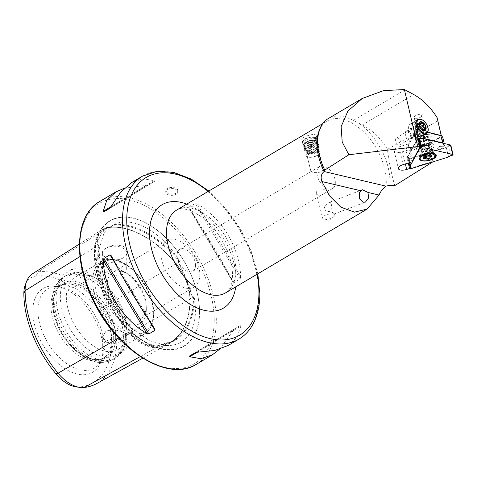<?xml version="1.0" encoding="UTF-8"?>
<svg xmlns="http://www.w3.org/2000/svg" width="477" height="477" viewBox="0 0 477 477"><rect width="100%" height="100%" fill="white"/><g stroke="black" fill="none" stroke-linecap="round" stroke-linejoin="round"><path stroke-width="0.36" stroke-dasharray="2.38 1.79" d="M409.6 168.542L432.055 161.566L432.74 161.924M432.961 161.781L428.817 144.072L441.255 136.309L441.249 135.408L435.03 133.942M437.075 117.586L437.653 120.931L387.431 149.367C388.964 161.965 391.414 174.045 394.789 185.613M437.653 120.931L441.255 136.309M416.266 131.306L414.024 132.719L413.261 136.875A8.413 4.901 -122.2 0 1 410.208 124.014A8.413 4.901 -122.2 0 1 417.912 127.21A8.413 4.901 -122.2 0 1 420.41 136.756L412.808 134.961L407.835 144.149L399.01 146.892A6.761 2.802 166.8 0 0 394.175 150.863A6.761 2.802 166.8 0 0 402.51 151.752L427.911 143.851L432.055 161.566M303.819 140.769L301.792 139.719C300.737 137.43 315.774 131.789 316.37 136.082L314.307 139.105C310.801 140.745 307.307 141.299 303.819 140.769M195.487 265.254A12.772 7.572 -120.6 0 1 192.786 271.252A12.772 7.572 -120.6 0 1 179.757 264.121A12.772 7.572 -120.6 0 1 179.769 249.268A12.772 7.572 -120.6 0 1 189.786 252.47A12.772 7.572 -120.6 0 1 195.487 265.254M335.331 182.476A12.772 7.572 -120.6 0 1 332.63 188.475A12.772 7.572 -120.6 0 1 319.602 181.343A12.772 7.572 -120.6 0 1 319.614 166.491A12.772 7.572 -120.6 0 1 329.631 169.693A12.772 7.572 -120.6 0 1 335.331 182.476M326.697 191.963L324.569 193.245C320.478 195.838 317.783 195.981 316.484 193.674C314.677 188.111 328.892 189.81 328.731 190.621L326.697 191.963M321.689 171.875L323.263 168.685C321.969 166.378 319.274 166.521 315.178 169.114L311.016 171.744C312.751 172.817 316.311 172.865 321.689 171.875M325.141 205.647L324.08 206.046A6.314 1.192 69.2 0 0 325.499 210.87L331.324 211.955L334.514 213.815L331.634 211.74L331.151 209.808L331.807 202.963L330.012 202.045L325.141 205.647M324.08 206.046L325.499 210.87M419.104 118.988A8.413 4.901 -122.2 0 1 425.991 123.817A8.413 4.901 -122.2 0 1 427.642 132.195L427.666 132.201M415.819 129.404L414.024 132.719M425.937 139.785A3.876 1.604 166.8 0 0 427.016 138.264A3.876 1.604 166.8 0 0 422.878 137.585A3.876 1.604 166.8 0 0 419.468 140.029A3.876 1.604 166.8 0 0 421.972 140.936A3.876 1.604 166.8 0 0 425.937 139.785M420.41 136.756L427.642 132.195M427.911 143.851L428.817 144.072M407.835 144.149L411.985 161.858M412.808 134.961L413.261 136.875M387.431 149.367C380.688 138.097 372.298 129.965 362.27 124.974L353.26 120.472A49.59 29.407 59.4 0 0 328.14 118.66M228.221 345.449L237.236 337.006L240.849 326.035L240.307 325.475L234.177 329.106L219.611 349.206M189.53 356.027L234.165 329.112L189.542 356.021M124.396 188.218L148.335 185.028L154.465 181.403L154.238 180.67L143.183 178.732L131.771 182.506M240.676 276.952L240.146 278.973L234.01 282.605L232.74 281.651L189.25 208.652C203.584 229.377 221.28 259.077 232.74 281.651L189.101 208.419L189.017 207.09L195.153 203.464L197.186 203.959C222.175 218.377 239.871 248.07 240.676 276.952L197.186 203.959M167.564 193.167L165.722 190.806C165.334 186.674 178.1 186.096 177.742 190.764L176.067 193.209C173.282 194.515 170.45 194.503 167.564 193.167M102.966 349.379A48.678 28.864 -120.6 0 1 100.874 362.019A48.678 28.864 -120.6 0 1 43.031 345.056A48.678 28.864 -120.6 0 1 55.982 286.182A48.678 28.864 -120.6 0 1 102.966 349.379M76.207 386.889A33.789 20.034 59.4 0 0 80.225 386.948A88.191 52.291 -120.6 0 0 111.797 341.258A33.789 20.034 -120.6 0 0 99.532 310.539A88.191 52.291 -120.6 0 0 73.995 287.333A18.031 10.691 -120.6 0 1 61.42 280.512A88.191 52.291 -120.6 0 0 35.948 276.064L38.124 271.848A90.791 53.835 -120.6 0 1 62.231 275.557L61.42 280.512M25.305 284.799A33.789 20.034 -120.6 0 1 35.948 276.064M102.179 253.681C102.024 251.713 103.211 249.906 105.739 248.267C111.523 244.814 117.557 244.266 123.847 246.627C128.671 250.306 128.534 254.02 123.448 257.777C117.455 260.663 111.415 260.615 105.339 257.628L102.179 253.681M73.995 287.333L79.415 284.876L89.986 278.646C90.236 272.045 82.145 267.609 72.277 269.046L62.231 275.557M118.719 338.008L128.563 332.29A93.385 55.368 -120.6 0 1 94.667 247.402A38.983 23.117 -120.6 0 1 102.549 229.324A38.983 23.117 -120.6 0 1 108.625 227.207A93.385 55.368 -120.6 0 1 175.947 263.715A38.983 23.117 -120.6 0 1 190.102 299.151A93.385 55.368 -120.6 0 1 169.448 343.512A93.385 55.368 -120.6 0 1 156.671 347.53A0.602 0.471 83.3 0 1 156.885 346.749L160.314 344.877L161.995 345.044A67.746 40.169 59.4 0 0 167.522 345.533A67.746 40.169 59.4 0 0 195.439 310.235A67.746 40.169 59.4 0 0 194.354 298.208A93.516 55.451 -120.6 0 1 161.995 345.044M79.415 284.876A90.791 53.835 -120.6 0 1 103.587 307.343A36.395 21.578 -120.6 0 1 116.793 340.423A90.791 53.835 -120.6 0 1 96.718 383.556M160.409 344.841L160.314 344.877A92.92 55.093 -120.6 0 0 172.978 340.882L160.409 344.841M140.292 356.569L156.671 347.53A38.983 23.117 59.4 0 1 128.563 332.29L131.622 330.328L133.214 333.876C139.344 342.301 146.833 346.368 155.687 346.063L159.372 345.378M131.622 330.328L132.439 329.416C112.113 305.167 98.87 271.926 98.918 245.357L97.904 245.893L97.028 243.258L98.506 235.113L104.016 229.103L111.684 225.955L113.86 224.5A93.516 55.451 -120.6 0 1 179.036 259.84A67.746 40.169 59.4 0 0 113.86 224.5M98.751 246.37L98.763 245.428A92.92 55.093 -120.6 0 0 132.433 329.762L131.563 328.54A93.516 55.451 -120.6 0 1 98.751 246.37A67.746 40.169 59.4 0 0 131.563 328.54M32.46 273.822A36.395 21.578 -120.6 0 1 38.124 271.848L108.625 227.207A0.602 0.471 -96.7 0 0 109.263 227.487A92.794 55.022 -120.6 0 1 176.168 263.763A38.398 22.765 -120.6 0 1 190.102 298.668A92.794 55.022 -120.6 0 1 169.585 342.748A92.794 55.022 -120.6 0 1 156.885 346.749A38.398 22.765 59.4 0 1 129.201 331.736A92.794 55.022 -120.6 0 1 95.513 247.378A38.398 22.765 -120.6 0 1 103.282 229.568A38.398 22.765 -120.6 0 1 109.263 227.487L112.602 225.4A92.92 55.093 -120.6 0 1 179.489 261.664L178.654 262.267L180.062 266.077C185.171 275.974 188.946 285.419 191.378 294.416L192.625 297.249L193.525 296.813L194.354 298.208M179.036 259.84L179.489 261.664M104.236 346.457A46.025 27.29 -120.6 0 1 102.257 358.406A46.025 27.29 -120.6 0 1 98.673 364.547A46.025 27.29 -120.6 0 1 47.569 342.367A46.025 27.29 -120.6 0 1 52.703 286.898A46.025 27.29 -120.6 0 1 59.822 286.707A46.025 27.29 -120.6 0 1 104.236 346.457M111.6 338.873A42.077 24.947 -120.6 0 1 106.508 355.413A42.077 24.947 -120.6 0 1 102.692 358.632A42.077 24.947 -120.6 0 1 59.792 335.134A42.077 24.947 -120.6 0 1 59.828 286.212A42.077 24.947 -120.6 0 1 64.484 284.417A42.077 24.947 -120.6 0 1 95.549 299.711A42.077 24.947 -120.6 0 1 111.6 338.873M113.681 337.638A42.077 24.947 -120.6 0 1 104.779 357.398A42.077 24.947 -120.6 0 1 93.617 359.366A42.077 24.947 -120.6 0 1 61.873 333.9A42.077 24.947 -120.6 0 1 54.813 293.82A42.077 24.947 -120.6 0 1 61.909 284.984A42.077 24.947 -120.6 0 1 94.911 295.525A42.077 24.947 -120.6 0 1 113.681 337.638M115.678 337.311A43.121 25.567 -120.6 0 1 95.12 359.575A43.121 25.567 -120.6 0 1 62.588 333.477A43.121 25.567 -120.6 0 1 55.356 292.401A43.121 25.567 -120.6 0 1 89.903 288.412A43.121 25.567 -120.6 0 1 115.678 337.311M127.007 329.75A42.077 24.947 -120.6 0 1 118.105 349.51A42.077 24.947 -120.6 0 1 75.199 326.012A42.077 24.947 -120.6 0 1 75.241 277.089A42.077 24.947 -120.6 0 1 97.982 279.444A42.077 24.947 -120.6 0 1 126.983 328.444A42.077 24.947 -120.6 0 1 127.007 329.75M124.312 263.793L126.781 268.658L123.239 274.269L114.641 275.545L106.019 272.85L102.436 268.742L105.834 264.663L113.419 261.927L121.563 262.302L124.312 263.793A42.077 24.947 -120.6 0 1 153.397 314.134A42.077 24.947 -120.6 0 1 144.495 333.894A42.077 24.947 -120.6 0 1 124.557 333.059L121.808 331.569L113.657 329.571L106.067 331.044L102.674 336.565L106.252 342.188L114.874 343.476L123.465 340.65L127.019 336.482L124.557 333.059M146.314 309.108A30.808 18.269 -120.6 0 1 123.841 322.255A30.808 18.269 -120.6 0 1 101.899 284.232A30.808 18.269 -120.6 0 1 125.057 272.278A30.808 18.269 -120.6 0 1 146.29 308.148A30.808 18.269 -120.6 0 1 146.314 309.108M146.206 306.097A27.052 16.039 -120.6 0 1 140.482 318.803A27.052 16.039 -120.6 0 1 112.9 303.694A27.052 16.039 -120.6 0 1 112.924 272.248A27.052 16.039 -120.6 0 1 127.544 273.756A27.052 16.039 -120.6 0 1 146.189 305.256A27.052 16.039 -120.6 0 1 146.206 306.097M199.833 274.353A27.052 16.039 -120.6 0 1 194.109 287.059A27.052 16.039 -120.6 0 1 166.533 271.95A27.052 16.039 -120.6 0 1 166.556 240.503A27.052 16.039 -120.6 0 1 187.771 247.277A27.052 16.039 -120.6 0 1 199.833 274.353M199.559 312A72.886 43.216 -120.6 0 1 146.397 343.106A72.886 43.216 -120.6 0 1 94.482 253.138A72.886 43.216 -120.6 0 1 149.277 224.858A72.886 43.216 -120.6 0 1 199.511 309.734A72.886 43.216 -120.6 0 1 199.559 312M89.986 278.646A18.031 10.691 -120.6 0 1 72.277 269.046M106.103 341.192A12.175 6.899 -0.2 0 1 119.417 339.541A12.175 6.899 -0.2 0 1 127.055 345.908A12.175 6.899 -0.2 0 1 114.903 352.849A12.175 6.899 -0.2 0 1 102.71 345.992A12.175 6.899 -0.2 0 1 106.103 341.192M105.781 248.332A12.175 6.899 -0.2 0 1 119.089 246.675A12.175 6.899 -0.2 0 1 126.727 253.048A12.175 6.899 -0.2 0 1 123.412 257.801A12.175 6.899 -0.2 0 1 105.733 257.86A12.175 6.899 -0.2 0 1 102.382 253.132A12.175 6.899 -0.2 0 1 105.781 248.332M176.067 194.288A6.01 3.405 179.8 0 0 177.748 191.921A6.01 3.405 179.8 0 0 171.72 188.534A6.01 3.405 179.8 0 0 165.722 191.963A6.01 3.405 179.8 0 0 169.496 195.105A6.01 3.405 179.8 0 0 176.067 194.288M420.636 117.145A3.876 1.604 166.8 0 0 421.716 115.625A3.876 1.604 166.8 0 0 420.124 114.748A3.876 1.604 166.8 0 0 415.205 115.899A3.876 1.604 166.8 0 0 414.167 117.396A3.876 1.604 166.8 0 0 416.671 118.302A3.876 1.604 166.8 0 0 420.636 117.145M414.775 134.281A3.876 2.254 57.8 0 0 416.767 134.407A3.876 2.254 57.8 0 0 416.606 129.929A3.876 2.254 57.8 0 0 412.635 127.854A3.876 2.254 57.8 0 0 412.14 130.966A3.876 2.254 57.8 0 0 414.775 134.281M398.241 144.704A3.876 2.254 57.8 0 0 400.227 144.835A3.876 2.254 57.8 0 0 400.072 140.351A3.876 2.254 57.8 0 0 396.095 138.276A3.876 2.254 57.8 0 0 395.6 141.395A3.876 2.254 57.8 0 0 398.241 144.704M333.006 217.262A6.314 2.284 166 0 0 333.715 216.791A6.314 2.284 166 0 0 334.812 214.996A6.314 2.284 166 0 0 328.134 214.304A6.314 2.284 166 0 0 322.559 218.049A6.314 2.284 166 0 0 324.372 219.122A6.314 2.284 166 0 0 333.006 217.262M318.242 154.876A7.513 2.719 166 0 0 319.083 154.315A7.513 2.719 166 0 0 320.383 152.181A7.513 2.719 166 0 0 312.435 151.358A7.513 2.719 166 0 0 305.805 155.818A7.513 2.719 166 0 0 307.957 157.094A7.513 2.719 166 0 0 318.242 154.876M317.581 155.389A6.314 2.284 166 0 0 318.29 154.918A6.314 2.284 166 0 0 319.381 153.123A6.314 2.284 166 0 0 312.703 152.431A6.314 2.284 166 0 0 307.134 156.176A6.314 2.284 166 0 0 308.941 157.249A6.314 2.284 166 0 0 317.581 155.389M432.991 158.507A8.264 3.428 -13.2 0 1 423.105 160.827A8.264 3.428 -13.2 0 1 419.384 158.919A8.264 3.428 -13.2 0 1 419.784 157.362A8.264 3.428 -13.2 0 1 429.771 153.23M415.694 125.934A4.77 1.98 -13.2 0 1 415.765 125.833A4.77 1.98 -13.2 0 1 419.653 123.817A4.77 1.98 -13.2 0 1 424.035 123.901A4.77 1.98 -13.2 0 1 424.751 124.658A4.77 1.98 -13.2 0 1 420.553 127.669A4.77 1.98 -13.2 0 1 415.461 126.834A4.77 1.98 -13.2 0 1 415.694 125.934M416.373 125.052A3.816 1.58 -13.2 0 1 416.433 124.974A3.816 1.58 -13.2 0 1 419.545 123.358A3.816 1.58 -13.2 0 1 423.051 123.424A3.816 1.58 -13.2 0 1 420.35 126.423A3.816 1.58 -13.2 0 1 416.373 125.052M420.792 147.721A4.77 1.98 -13.2 0 1 425.752 145.419A4.77 1.98 -13.2 0 1 429.855 146.445A4.77 1.98 -13.2 0 1 425.657 149.462A4.77 1.98 -13.2 0 1 420.559 148.621A4.77 1.98 -13.2 0 1 420.792 147.721M421.352 147.697A4.168 1.729 -13.2 0 1 425.687 145.688A4.168 1.729 -13.2 0 1 429.264 146.582A4.168 1.729 -13.2 0 1 425.597 149.218A4.168 1.729 -13.2 0 1 421.143 148.484A4.168 1.729 -13.2 0 1 421.352 147.697M421.936 150.201A4.168 1.729 -13.2 0 1 425.728 148.281A4.168 1.729 -13.2 0 1 429.604 148.681A4.168 1.729 -13.2 0 1 429.855 149.086A4.168 1.729 -13.2 0 1 426.188 151.722A4.168 1.729 -13.2 0 1 421.734 150.988A4.168 1.729 -13.2 0 1 421.769 150.511A4.168 1.729 -13.2 0 1 421.936 150.201M435.31 154.441A8.264 3.428 -13.2 0 1 428.048 159.658A8.264 3.428 -13.2 0 1 419.217 158.209A8.264 3.428 -13.2 0 1 419.295 157.261A8.264 3.428 -13.2 0 1 419.617 156.653A8.264 3.428 -13.2 0 1 427.136 152.843A8.264 3.428 -13.2 0 1 434.821 153.63A8.264 3.428 -13.2 0 1 435 153.821M424.005 153.773A1.711 0.71 -13.2 0 1 424.166 153.988A1.711 0.71 -13.2 0 1 423.242 154.882L422.872 155.24L423.487 155.383A1.711 0.71 -13.2 0 1 425.025 155.74A1.711 0.71 -13.2 0 1 425.031 155.854L426.241 155.8A1.711 0.71 -13.2 0 1 428.555 155.162L429.521 154.614A1.711 0.71 -13.2 0 1 429.366 154.399A1.711 0.71 -13.2 0 1 430.29 153.505L430.653 153.147L430.045 153.004A1.711 0.71 -13.2 0 1 428.507 152.646A1.711 0.71 -13.2 0 1 428.501 152.533L427.285 152.58A1.711 0.71 -13.2 0 1 424.977 153.218L423.946 153.683L424.715 156.778M419.033 141.8A6.046 2.51 166.8 0 0 425.734 141.007A6.046 2.51 166.8 0 0 429.079 137.799A6.046 2.51 166.8 0 0 422.616 136.738A6.046 2.51 166.8 0 0 417.303 140.56A6.046 2.51 166.8 0 0 419.033 141.8M442.775 137.37L444.767 145.867L442.686 143.076M423.177 138.467A5.259 2.182 166.8 0 0 415.992 141.293L414.048 134.586L405.957 149.534A3.905 1.622 166.8 0 0 405.849 150.13A3.905 1.622 166.8 0 0 410.661 150.643L430.576 144.453L432.263 151.644L439.663 146.976A0.751 0.31 -13.2 0 1 440.378 146.755L443.998 146.421L442 137.901L442.692 137.465M442 137.901L443.711 146.511M440.378 146.755L438.381 138.235L441.714 137.984M438.381 138.235A0.751 0.31 166.8 0 0 437.665 138.455L439.663 146.976M430.576 144.453L432.335 141.818L437.665 138.455M432.335 141.818L409.964 148.77A2.403 0.996 -13.2 0 1 407.066 148.091L414.942 133.536L414.048 134.586M415.044 138.819L430.051 137.108L414.942 133.536M430.051 137.108L435.066 133.948M432.263 151.644L412.349 157.833L409.964 148.77M431.512 149.194A9.093 3.768 -13.2 0 1 421.119 151.907A9.093 3.768 -13.2 0 1 416.421 148.735A9.093 3.768 -13.2 0 1 422.467 144.555A9.093 3.768 -13.2 0 1 431.441 143.762A9.093 3.768 -13.2 0 1 433.498 144.734A9.093 3.768 -13.2 0 1 431.512 149.194M443.998 146.421L444.683 145.986M415.992 141.293L407.638 156.718A3.905 1.622 166.8 0 0 407.531 157.321A3.905 1.622 166.8 0 0 412.349 157.833M415.33 138.467L417.566 136.863M417.977 138.622L407.71 156.975L408.61 158.227L410.822 167.677M450.121 144.835L450.371 145.503L448.642 145.634L446.186 147.184L409.165 158.692L407.602 158.722L408.872 157.935L407.334 159.014L408.27 163.015M408.872 157.935L407.948 156.653L407.71 156.975L409.063 162.764M407.948 156.653L417.673 138.694L419.557 147.864M407.602 158.722L407.495 159.235L409.23 159.085L446.4 147.536L448.791 146.028L450.521 145.896L452.739 155.353M450.371 145.503L450.521 145.896L450.938 145.634L450.544 145.396M448.642 145.634L451.009 155.478M446.186 147.184L448.613 156.987M409.165 158.692L411.442 168.542M407.668 158.817L409.707 168.685M418.985 137.99L419.653 138.634M424.101 145.246A6.01 2.492 166.8 0 0 419.802 148.776A6.01 2.492 166.8 0 0 426.223 149.832A6.01 2.492 166.8 0 0 431.506 146.034A6.01 2.492 166.8 0 0 424.101 145.246M419.748 138.765L419.444 138.652M417.518 136.66A8.264 4.812 -122.2 0 1 411.556 129.643A8.264 4.812 -122.2 0 1 412.516 122.738A8.264 4.812 -122.2 0 1 413.487 122.35A8.264 4.812 -122.2 0 1 421.447 127.925A8.264 4.812 -122.2 0 1 421.334 136.72A8.264 4.812 -122.2 0 1 417.757 136.762M415.05 125.701A4.508 2.623 -122.2 0 1 419.39 128.742A4.508 2.623 -122.2 0 1 419.331 133.542A4.508 2.623 -122.2 0 1 414.704 131.127A4.508 2.623 -122.2 0 1 414.519 125.916A4.508 2.623 -122.2 0 1 415.05 125.701M406.577 131.044A4.508 2.623 -122.2 0 1 410.918 134.085A4.508 2.623 -122.2 0 1 410.852 138.885A4.508 2.623 -122.2 0 1 408.539 138.735A4.508 2.623 -122.2 0 1 405.182 133.411A4.508 2.623 -122.2 0 1 406.046 131.258A4.508 2.623 -122.2 0 1 406.577 131.044M406.41 131.843A3.905 2.278 -122.2 0 1 410.733 135.873A3.905 2.278 -122.2 0 1 408.115 138.509A3.905 2.278 -122.2 0 1 405.206 133.894A3.905 2.278 -122.2 0 1 406.41 131.843M420.046 123.626A1.02 0.596 57.8 0 0 419.355 123.483A1.02 0.596 57.8 0 0 419.164 123.817A1.717 1.002 -122.2 0 1 418.848 124.384A1.717 1.002 -122.2 0 1 417.667 124.127A1.02 0.596 57.8 0 0 416.964 123.972A1.02 0.596 57.8 0 0 417.053 125.23A1.717 1.002 -122.2 0 1 417.214 127.329A1.02 0.596 57.8 0 0 417.154 128.313A1.02 0.596 57.8 0 0 418.043 129.106A1.717 1.002 -122.2 0 1 419.694 130.895A1.02 0.596 57.8 0 0 420.947 131.908A1.02 0.596 57.8 0 0 421.137 131.574A1.717 1.002 -122.2 0 1 421.453 131.008A1.717 1.002 -122.2 0 1 422.634 131.264A1.02 0.596 57.8 0 0 423.332 131.413A1.02 0.596 57.8 0 0 423.242 130.161A1.717 1.002 -122.2 0 1 423.117 129.959M317.217 148.83A6.01 2.176 166 0 0 310.402 149.456A6.01 2.176 166 0 0 306.55 152.586A6.01 2.176 166 0 0 308.416 153.63A6.01 2.176 166 0 0 317.05 151.477A6.01 2.176 166 0 0 318.213 149.677A6.01 2.176 166 0 0 317.217 148.83M314.409 137.561A6.01 2.176 166 0 0 307.593 138.187A6.01 2.176 166 0 0 303.736 141.317A6.01 2.176 166 0 0 310.098 141.973A6.01 2.176 166 0 0 315.404 138.408A6.01 2.176 166 0 0 314.409 137.561M318.087 152.539A5.951 2.152 166 0 0 309.501 153.958A5.951 2.152 166 0 0 309.376 157.285A5.951 2.152 166 0 0 317.921 155.156A5.951 2.152 166 0 0 318.087 152.539M319.143 151.126A7.513 2.719 166 0 0 310.622 151.901A7.513 2.719 166 0 0 305.805 155.818A7.513 2.719 166 0 0 308.142 157.118A7.513 2.719 166 0 0 318.934 154.429A7.513 2.719 166 0 0 320.383 152.181A7.513 2.719 166 0 0 319.143 151.126M317.956 146.367A7.513 2.719 166 0 0 311.022 146.66A7.513 2.719 166 0 0 305.047 149.736A7.513 2.719 166 0 0 304.618 151.06A7.513 2.719 166 0 0 312.566 151.883A7.513 2.719 166 0 0 319.196 147.423A7.513 2.719 166 0 0 318.201 146.463A7.513 2.719 166 0 0 317.956 146.367M317.348 146.111A6.911 2.504 166 0 0 310.974 146.379A6.911 2.504 166 0 0 305.477 149.212A6.911 2.504 166 0 0 305.25 150.774A6.911 2.504 166 0 0 312.393 151.179A6.911 2.504 166 0 0 318.511 147.471A6.911 2.504 166 0 0 317.575 146.195A6.911 2.504 166 0 0 317.348 146.111M317.485 144.489A7.513 2.719 166 0 0 310.557 144.781A7.513 2.719 166 0 0 304.582 147.864A7.513 2.719 166 0 0 304.338 149.563A7.513 2.719 166 0 0 312.101 150.005A7.513 2.719 166 0 0 318.749 145.968A7.513 2.719 166 0 0 317.73 144.585A7.513 2.719 166 0 0 317.485 144.489M316.883 144.233A6.911 2.504 166 0 0 310.503 144.501A6.911 2.504 166 0 0 305.012 147.333A6.911 2.504 166 0 0 304.779 148.902A6.911 2.504 166 0 0 311.922 149.307A6.911 2.504 166 0 0 318.04 145.592A6.911 2.504 166 0 0 317.104 144.316A6.911 2.504 166 0 0 316.883 144.233M317.02 142.617A7.513 2.719 166 0 0 310.092 142.909A7.513 2.719 166 0 0 304.111 145.986A7.513 2.719 166 0 0 303.867 147.691A7.513 2.719 166 0 0 311.63 148.126A7.513 2.719 166 0 0 318.278 144.096A7.513 2.719 166 0 0 317.265 142.706A7.513 2.719 166 0 0 317.02 142.617M316.412 142.355A6.911 2.504 166 0 0 310.038 142.623A6.911 2.504 166 0 0 304.541 145.461A6.911 2.504 166 0 0 304.314 147.023A6.911 2.504 166 0 0 311.457 147.429A6.911 2.504 166 0 0 317.575 143.72A6.911 2.504 166 0 0 316.639 142.444A6.911 2.504 166 0 0 316.412 142.355M316.549 140.739A7.513 2.719 166 0 0 309.621 141.031A7.513 2.719 166 0 0 303.646 144.114A7.513 2.719 166 0 0 303.402 145.813A7.513 2.719 166 0 0 311.165 146.254A7.513 2.719 166 0 0 317.813 142.218A7.513 2.719 166 0 0 316.794 140.834A7.513 2.719 166 0 0 316.549 140.739M315.947 140.482A6.911 2.504 166 0 0 309.573 140.751A6.911 2.504 166 0 0 304.076 143.583A6.911 2.504 166 0 0 303.849 145.145A6.911 2.504 166 0 0 310.992 145.557A6.911 2.504 166 0 0 317.104 141.842A6.911 2.504 166 0 0 316.168 140.566A6.911 2.504 166 0 0 315.947 140.482M316.084 138.867A7.513 2.719 166 0 0 307.564 139.642A7.513 2.719 166 0 0 302.746 143.553A7.513 2.719 166 0 0 302.931 143.935A7.513 2.719 166 0 0 310.694 144.376A7.513 2.719 166 0 0 317.342 140.345A7.513 2.719 166 0 0 317.33 139.922A7.513 2.719 166 0 0 316.084 138.867M315.708 137.37A7.513 2.719 166 0 0 308.607 137.71A7.513 2.719 166 0 0 302.692 140.894A7.513 2.719 166 0 0 302.376 142.063A7.513 2.719 166 0 0 310.324 142.885A7.513 2.719 166 0 0 316.955 138.425A7.513 2.719 166 0 0 316.126 137.543A7.513 2.719 166 0 0 315.708 137.37M315.279 137.149A7.095 2.57 166 0 0 308.571 137.471A7.095 2.57 166 0 0 302.984 140.476A7.095 2.57 166 0 0 310.193 142.355A7.095 2.57 166 0 0 315.673 137.31A7.095 2.57 166 0 0 315.279 137.149M402.51 151.752L405.361 163.915M235.829 270.25A48.088 28.513 59.4 0 0 214.376 222.115A48.088 28.513 59.4 0 0 176.663 210.071C177.754 208.044 182.667 208.24 191.408 210.655L203.446 218.043C213.964 226.813 222.049 238.19 227.708 252.172C230.868 260.448 232.454 268.05 232.478 274.99C232.257 282.396 230.916 287.512 228.453 290.332L225.657 292.836A48.088 28.513 59.4 0 0 235.829 270.25M319.399 130.126A48.088 28.513 -120.6 0 1 327.103 121.021A48.088 28.513 -120.6 0 1 364.816 133.071A48.088 28.513 -120.6 0 1 386.269 181.2A48.088 28.513 -120.6 0 1 386 186.143M359.604 123.674A50.318 29.836 -120.6 0 1 389.685 185.285M186.74 204.108A60.114 35.644 -120.6 0 1 236.169 279.88A60.114 35.644 -120.6 0 1 235.727 286.874M257.145 274.192A91.667 54.354 59.4 0 0 208.157 191.426M142.522 176.144A94.673 56.137 -120.6 0 1 216.767 199.863A94.673 56.137 -120.6 0 1 259.005 294.625A94.673 56.137 -120.6 0 1 238.971 339.087M99.824 201.413A94.673 56.137 -120.6 0 1 174.075 225.138A94.673 56.137 -120.6 0 1 216.308 319.9A94.673 56.137 -120.6 0 1 196.28 364.362M99.532 310.539L103.587 307.343L178.654 262.267M199.553 311.773A72.605 43.049 -120.6 0 1 146.588 342.76A72.605 43.049 -120.6 0 1 94.875 253.144A72.605 43.049 -120.6 0 1 149.462 224.971A72.605 43.049 -120.6 0 1 199.505 309.513A72.605 43.049 -120.6 0 1 199.553 311.773M155.687 346.063A68.354 40.533 -120.6 0 1 133.214 333.876M97.028 243.258A68.354 40.533 -120.6 0 1 108.19 227.106M180.062 266.077A68.354 40.533 -120.6 0 1 191.378 294.416M123.364 336.822A48.088 28.513 -120.6 0 1 113.192 359.408A48.088 28.513 -120.6 0 1 64.156 332.547A48.088 28.513 -120.6 0 1 64.198 276.642A48.088 28.513 -120.6 0 1 101.911 288.686A48.088 28.513 -120.6 0 1 123.364 336.822M125.451 335.587A48.088 28.513 -120.6 0 1 115.279 358.173A48.088 28.513 -120.6 0 1 66.243 331.312A48.088 28.513 -120.6 0 1 66.285 275.408A48.088 28.513 -120.6 0 1 103.998 287.452A48.088 28.513 -120.6 0 1 125.451 335.587M127.126 333.155A46.329 27.469 -120.6 0 1 93.337 352.926A46.329 27.469 -120.6 0 1 60.335 295.746A46.329 27.469 -120.6 0 1 95.167 277.769A46.329 27.469 -120.6 0 1 127.103 331.718A46.329 27.469 -120.6 0 1 127.126 333.155M121.808 331.569A42.077 24.947 -120.6 0 1 94.792 294.792A42.077 24.947 -120.6 0 1 101.625 261.474A42.077 24.947 -120.6 0 1 121.563 262.302M153.355 312.93A40.575 24.059 -120.6 0 1 109.573 318.087A40.575 24.059 -120.6 0 1 109.37 260.18A40.575 24.059 -120.6 0 1 153.355 312.93M214.185 319.93A93.17 55.249 -120.6 0 1 113.657 331.777A93.17 55.249 -120.6 0 1 113.192 198.808A93.17 55.249 -120.6 0 1 214.185 319.93M193.525 296.813A92.92 55.093 -120.6 0 1 172.978 340.882L169.585 342.748C182.894 334.991 189.673 320.377 189.924 298.912A0.602 0.34 -0.2 0 1 190.102 298.668L192.625 297.249M79.945 256.566L94.667 247.402A0.602 0.34 179.8 0 0 95.513 247.378L97.904 245.893M111.797 341.258L116.793 340.423L190.102 299.151A0.602 0.34 -0.2 0 1 189.924 298.912C189.542 286.749 184.867 275.056 175.912 263.847C155.627 239.221 129.088 224.888 109.102 227.541L104.016 229.103M80.225 386.948L84.292 387.461M197.705 352.056L240.849 326.035M195.671 352.39L240.307 325.475M197.556 352.056L232.913 330.734M116.424 265.606L148.58 319.584M111.26 255.767L154.757 328.766M146.302 185.368L111.159 206.559M148.335 185.028L110.151 208.055M154.465 181.403L109.841 208.306L154.47 181.397M154.238 180.67L111.093 206.69M240.146 278.973L195.153 203.464M234.01 282.605L189.017 207.09M399.01 146.892L403.16 164.601M353.26 120.472L404.985 89.855M362.27 124.974L413.708 94.524M423.242 154.882L423.987 158.078M424.977 153.218L425.722 156.414M427.285 152.58L428.036 155.776M428.501 152.533L429.228 155.639M430.045 153.004L430.791 156.2M430.29 153.505L430.916 156.188M429.521 154.614L430.272 157.809M428.555 155.162L428.638 155.538M426.241 155.8L426.384 156.402M425.031 155.854L425.776 159.05M423.487 155.383L424.107 158.03M407.066 148.091L405.957 149.534L407.638 156.718M419.826 145.187A6.046 2.51 166.8 0 0 426.527 144.394A6.046 2.51 166.8 0 0 429.872 141.186A6.046 2.51 166.8 0 0 423.409 140.125A6.046 2.51 166.8 0 0 418.096 143.947A6.046 2.51 166.8 0 0 419.826 145.187M428.525 140.697A6.308 2.618 -13.2 0 1 429.956 141.377A6.308 2.618 -13.2 0 1 427.553 145.026A6.308 2.618 -13.2 0 1 419.843 146.171A6.308 2.618 -13.2 0 1 418.102 144.149A6.308 2.618 -13.2 0 1 422.3 141.246A6.308 2.618 -13.2 0 1 428.525 140.697M425.371 150.69A6.01 2.492 166.8 0 0 421.078 154.22A6.01 2.492 166.8 0 0 428.483 155.007A6.01 2.492 166.8 0 0 432.782 151.477A6.01 2.492 166.8 0 0 425.371 150.69M425.478 151.281A6.213 2.576 -13.2 0 1 432.764 151.489A6.213 2.576 -13.2 0 1 428.692 155.746A6.213 2.576 -13.2 0 1 421.096 154.22A6.213 2.576 -13.2 0 1 425.478 151.281M418.657 119.089A8.264 4.812 -122.2 0 1 426.617 124.67A8.264 4.812 -122.2 0 1 426.498 133.465M422.634 131.264L424.906 129.827M421.137 131.574L422.914 130.448M419.694 130.895L421.972 129.464M418.043 129.106L420.315 127.669M417.214 127.329L419.486 125.892M417.053 125.23L419.331 123.793M417.667 124.127L419.134 123.203M419.164 123.817L421.435 122.386M423.242 130.161L424.214 129.553M324.867 170.265C314.188 149.08 316.263 126.494 327.103 121.021L322.726 123.615M319.614 166.491L315.178 169.114M311.553 171.261L179.769 249.268M332.63 188.475L328.194 191.098M324.569 193.245L192.786 271.252M334.508 213.839L365.424 202.111M330.012 202.045L362.454 189.739M149.277 224.858L149.462 224.971C174.832 239.245 198.676 277.483 199.505 309.513L199.511 309.734M167.522 345.533L149.623 340.858L129.339 325.988L112.041 303.485L100.993 277.596L98.023 252.923L103.962 233.265L112.22 225.716M59.822 286.707L55.982 286.182M102.257 358.406L100.874 362.019M64.484 284.417L52.703 286.898M106.508 355.413L98.673 364.547M61.909 284.984L59.828 286.212M104.779 357.398L102.692 358.632M93.617 359.366L95.12 359.575M54.813 293.82L55.356 292.401M126.983 328.444L127.132 333.214C127.019 346.952 121.098 355.085 115.279 358.173L113.192 359.408C105.584 362.699 99.401 363.385 94.649 361.465L85.222 357.571C79.832 354.494 74.817 350.315 70.185 345.038C62.588 336.255 57.294 326.411 54.295 315.512C51.117 303.545 51.796 293.289 56.334 284.745C58.295 281.311 60.919 278.61 64.198 276.642L66.285 275.408C69.582 273.482 73.208 272.48 77.155 272.409C83.147 272.367 89.151 274.156 95.167 277.769L97.982 279.444M118.105 349.51L144.495 333.894C148.562 331.759 153.624 325.803 153.815 313.538C153.672 304.326 150.887 294.935 145.467 285.365C142.021 279.409 137.936 274.245 133.208 269.869C121.581 259.589 111.058 256.787 101.625 261.474L75.241 277.089M127.544 273.756L125.057 272.278M146.189 305.256L146.29 308.148M166.556 240.503L112.924 272.248M194.109 287.059L140.482 318.803M142.802 358.185L169.448 343.512M79.397 244.021L102.549 229.324M127.055 345.908L127.019 336.482M102.71 345.992L102.674 336.565M126.781 268.658L126.727 253.048M102.436 268.742L102.382 253.132M105.733 257.86L105.339 257.628M111.159 255.577L154.876 328.957M165.722 190.806L165.722 191.963M177.742 190.764L177.748 191.921M394.175 150.863L398.325 168.572M414.167 117.396L419.468 140.029M421.716 115.625L427.016 138.264M420.124 114.748L417.458 114.45L415.205 115.899M410.208 124.014L417.447 119.453M400.227 144.835L416.767 134.407M396.095 138.276L412.635 127.854M324.372 219.122L329.541 219.951L333.715 216.791M316.484 193.674L322.559 218.049M328.731 190.621L331.807 202.963M334.514 213.815L334.812 214.996M301.792 139.719L304.618 151.06M316.37 136.088L319.196 147.423M307.134 156.176L311.016 171.744M319.381 153.123L323.263 168.685M318.29 154.918L319.083 154.315M308.941 157.249L307.957 157.094M257.813 273.798L251.403 251.707L241.034 229.986L227.404 210.065L208.825 191.033M423.552 160.862L423.105 160.827M416.433 124.974L415.765 125.833M423.051 123.424L424.035 123.901M429.855 146.445L427.016 134.329M426.766 133.274L424.751 124.658M420.559 148.621L415.461 126.834M429.855 149.086L429.264 146.582M421.734 150.988L421.143 148.484M421.769 150.511L419.295 157.261M429.604 148.681L434.821 153.63M419.384 158.919L419.217 158.209M424.166 153.988L424.798 156.677M423.946 153.683L424.691 156.879M428.501 152.485L429.246 155.681M428.507 152.646L429.199 155.603M430.653 153.147L431.405 156.343M429.366 154.399L429.783 156.206M429.586 154.697L430.332 157.893M425.031 155.901L425.782 159.097M425.025 155.74L425.198 156.474M422.872 155.24L423.624 158.436M407.531 157.321L405.849 150.13M433.498 144.734L429.956 141.377L429.079 137.799M416.421 148.735L418.102 144.149L417.303 140.56M419.802 148.776L421.096 154.22L419.671 158.102M431.506 146.034L432.764 151.489L435.763 154.333M416.743 120.073L412.516 122.738M424.703 134.597L421.334 136.72M414.519 125.916L406.046 131.258M419.331 133.542L410.852 138.885M408.115 138.509L408.539 138.735M405.206 133.894L405.182 133.411M421.453 131.008L422.61 130.281M418.848 124.384L419.432 124.008M423.332 131.413L425.687 129.935M420.947 131.908L423.278 130.442M416.964 123.972L419.319 122.494M419.355 123.483L421.686 122.011M303.736 141.317L306.55 152.586M315.404 138.408L318.213 149.677M308.416 153.63L313.162 154.268L317.05 151.477M317.921 155.156L318.934 154.429M309.376 157.285L308.142 157.118M305.477 149.212L305.047 149.736M317.575 146.195L318.201 146.463M318.511 147.471L318.749 145.968M305.25 150.774L304.338 149.563M305.012 147.333L304.582 147.864M317.104 144.316L317.73 144.585M318.04 145.592L318.278 144.096M304.779 148.902L303.867 147.691M304.541 145.461L304.111 145.986M316.639 142.444L317.265 142.706M317.575 143.72L317.813 142.218M304.314 147.023L303.402 145.813M304.076 143.583L303.646 144.114M316.168 140.566L316.794 140.834M317.104 141.842L317.342 140.345M303.849 145.145L302.931 143.935M302.376 142.063L302.746 143.553M316.955 138.425L317.33 139.922M302.984 140.476L302.692 140.894M315.673 137.31L316.126 137.543M313.777 151.817A6.01 6.01 0 0 0 314.605 141.436A6.01 6.01 0 0 0 305.202 145.908A6.01 6.01 0 0 0 313.777 151.817"/><path stroke-width="0.72" d="M432.74 161.924L394.789 185.613L389.685 185.285L386.012 186.137L324.133 171.529C321.188 173.884 320.437 177.223 321.897 181.54L329.416 195.707L340.84 207.167L354.459 212.14L367.123 209.093L379.054 195.045C380.592 191.45 382.906 188.481 386 186.143M348.872 154.727L342.206 142.045L341.127 126.697L347.906 111.075L362.18 98.506L328.14 118.66A49.59 29.407 59.4 0 0 324.777 170.128L348.872 154.727L417.733 146.582L419.969 147.113L411.985 161.858L403.16 164.601A6.761 2.802 166.8 0 0 398.325 168.572A6.761 2.802 166.8 0 0 406.654 169.46L409.6 168.542M324.151 171.517L324.867 170.265M367.946 192.422L362.454 189.739L360.839 190.74L359.557 192.595L359.533 198.879L363.14 202.26L365.424 202.111L368.679 197.806L367.946 192.422L379.054 195.045M427.666 132.201L435.03 133.942M441.249 135.408L437.075 117.586C430.457 107.164 422.67 99.472 413.708 94.524L404.371 89.539L417.733 146.582M419.969 147.113L415.819 129.404L418.341 130A8.413 4.901 -122.2 0 1 417.447 119.453A8.413 4.901 -122.2 0 1 419.104 118.988M418.341 130L416.266 131.306M219.611 349.206L212.229 354.918L200.817 358.686L189.768 356.754L189.542 356.021L195.671 352.39L214.674 350.488L228.221 345.449L238.971 339.087A94.673 56.137 -120.6 0 1 142.438 286.212A94.673 56.137 -120.6 0 1 142.522 176.144L131.771 182.506L120.705 192.165L109.829 208.318L103.7 211.949L103.157 211.389L106.765 200.418L115.78 191.975L124.396 188.218M154.757 328.766L154.983 330.328L148.854 333.96L146.821 333.465C121.826 319.047 104.135 289.348 103.324 260.466L103.861 258.445L109.99 254.813L111.26 255.767C122.726 278.341 140.423 308.041 154.757 328.766L154.876 328.957M55.863 373.735L58.051 373.235A90.791 53.835 -120.6 0 1 25.096 290.702A36.395 21.578 -120.6 0 1 26.664 281.257L25.305 284.799A33.789 20.034 -120.6 0 0 23.85 293.57A88.191 52.291 -120.6 0 0 55.863 373.735A33.789 20.034 59.4 0 0 76.207 386.889L79.969 387.402A36.395 21.578 59.4 0 0 84.292 387.461L140.292 356.569M142.802 358.185L96.718 383.556A90.791 53.835 -120.6 0 1 84.292 387.461M26.664 281.257A36.395 21.578 -120.6 0 1 32.46 273.822L79.397 244.021M118.719 338.008L58.051 373.235A36.395 21.578 59.4 0 0 79.969 387.402M362.18 98.506L383.526 90.636L404.371 89.539M424.757 156.969A1.711 0.71 -13.2 0 1 424.912 157.183A1.711 0.71 -13.2 0 1 423.987 158.078L423.624 158.436L424.232 158.579A1.711 0.71 -13.2 0 1 425.776 158.936A1.711 0.71 -13.2 0 1 425.776 159.05L426.993 158.996A1.711 0.71 -13.2 0 1 429.3 158.358L430.272 157.809A1.711 0.71 -13.2 0 1 430.111 157.595A1.711 0.71 -13.2 0 1 431.035 156.7L431.405 156.343L430.791 156.2A1.711 0.71 -13.2 0 1 429.252 155.842A1.711 0.71 -13.2 0 1 429.246 155.729L428.036 155.776A1.711 0.71 -13.2 0 1 425.722 156.414L424.715 156.778M420.511 157.69A7.572 3.136 -13.2 0 1 431.524 153.922A7.572 3.136 -13.2 0 1 432.603 158.74A7.572 3.136 -13.2 0 1 423.552 160.862A7.572 3.136 -13.2 0 1 420.511 157.69M429.771 153.23A8.264 3.428 -13.2 0 1 435.477 155.15A8.264 3.428 -13.2 0 1 432.991 158.507L432.603 158.74M435 153.821A8.264 3.428 -13.2 0 1 435.31 154.441L435.477 155.15M442.763 137.328L444.2 143.434L442.763 137.328L441.344 135.432L440.843 135.671L432.508 133.703L441.344 135.432M442.686 143.076L440.843 135.671M417.566 136.863L423.671 134.711L432.508 133.703M442.525 142.861L424.584 138.622A5.259 2.182 166.8 0 0 423.177 138.467M408.27 163.015L409.552 168.47L411.442 168.542L448.613 156.987L451.009 155.478L453.15 155.091L452.661 154.435L425.251 147.959L421.96 148.222L421.501 147.56L420.929 147.602L419.682 148.401L409.922 166.431L410.822 167.677L409.552 168.47M409.063 162.764L409.922 166.431M419.557 147.864L419.682 148.401M453.15 155.091L450.938 145.634L450.449 144.984L423.039 138.509L419.748 138.765L419.289 138.103L418.717 138.151L420.929 147.602M417.953 138.515L418.746 138.008L417.977 138.622M418.746 138.008L419.289 138.103L421.501 147.56M419.748 138.765L421.96 148.222M419.653 138.634L423.039 138.509L425.251 147.959M422.825 138.384L450.449 144.984L452.661 154.435M425.717 154.047A8.568 3.554 166.8 0 0 419.671 158.102A8.568 3.554 166.8 0 0 428.74 160.582A8.568 3.554 166.8 0 0 435.763 154.333A8.568 3.554 166.8 0 0 425.717 154.047M421.435 122.386L422.193 122.011A5.032 2.934 -122.2 0 1 425.502 125.594A5.032 2.934 -122.2 0 1 425.818 129.792L422.825 130.412L419.51 126.828L419.194 122.625L421.036 123L422.193 122.011L425.502 125.594L425.687 129.935M422.61 130.281L423.648 129.625L422.825 130.412A5.032 2.934 -122.2 0 1 419.51 126.828A5.032 2.934 -122.2 0 1 419.194 122.625L419.319 122.494M425.818 129.792A5.032 2.934 -122.2 0 1 422.825 130.412M419.194 122.625A5.032 2.934 -122.2 0 1 422.193 122.011M423.117 129.959A1.717 1.002 -122.2 0 1 423.087 128.063A1.02 0.596 57.8 0 0 423.147 127.079A1.02 0.596 57.8 0 0 422.258 126.286A1.717 1.002 -122.2 0 1 420.607 124.497A1.02 0.596 57.8 0 0 420.046 123.626M405.361 163.915L406.654 169.46M322.726 123.615L176.663 210.071A48.088 28.513 59.4 0 0 176.621 265.975A48.088 28.513 59.4 0 0 225.657 292.836L367.123 209.093M324.133 171.529A48.088 28.513 -120.6 0 1 319.399 130.126M235.727 286.874A60.114 35.644 -120.6 0 1 190.74 304.618A60.114 35.644 -120.6 0 1 149.534 235.006A60.114 35.644 -120.6 0 1 186.74 204.108M208.157 191.426A91.667 54.354 59.4 0 0 127.526 209.063A91.667 54.354 59.4 0 0 187.855 328.838A91.667 54.354 59.4 0 0 258.922 292.222A91.667 54.354 59.4 0 0 257.145 274.192M212.229 354.918L196.28 364.362A94.673 56.137 -120.6 0 1 99.741 311.481A94.673 56.137 -120.6 0 1 99.824 201.413L115.78 191.975M23.85 293.57L25.096 290.702L79.945 256.566M189.768 356.754L197.556 352.056M103.324 260.466L146.821 333.465M103.861 258.445L148.854 333.96M109.99 254.813L116.424 265.606M148.58 319.584L154.983 330.328M111.159 206.559L103.157 211.389M110.151 208.055L103.7 211.949M360.839 190.74L321.897 181.54M430.916 156.188L431.035 156.7M428.638 155.538L429.3 158.358M426.384 156.402L426.993 158.996M424.107 158.03L424.232 158.579M423.671 134.711L424.584 138.622M416.743 120.073L418.782 119.041C423.528 119.286 426.671 122.547 428.221 128.832C428.388 131.05 427.815 132.588 426.498 133.465A8.264 4.812 -122.2 0 1 418.019 129.034A8.264 4.812 -122.2 0 1 417.685 119.477A8.264 4.812 -122.2 0 1 418.657 119.089M419.319 119.369A7.662 4.46 -122.2 0 1 428.048 128.814A7.662 4.46 -122.2 0 1 420.154 130.448A7.662 4.46 -122.2 0 1 419.319 119.369M422.914 130.448L423.409 130.138M419.134 123.203L419.945 122.69M420.607 124.497L422.878 123.06M422.258 126.286L424.536 124.849M423.087 128.063L425.359 126.632M424.214 129.553L425.52 128.73M196.28 364.362C168.518 382.453 117.873 351.251 94.321 302.883C72.725 261.635 74.794 215.21 99.824 201.413M238.971 339.087C244.045 336.064 248.249 331.909 251.582 326.614C257.121 317.664 259.87 306.604 259.846 293.444L257.813 273.798M208.825 191.033L191.343 179.131L173.741 172.376L157.088 171.303L142.522 176.144M427.016 134.329L426.766 133.274M424.798 156.677L424.912 157.183M429.783 156.206L430.111 157.595M425.198 156.474L425.776 158.936M426.498 133.465L424.703 134.597M419.432 124.008L421.036 123"/></g></svg>
